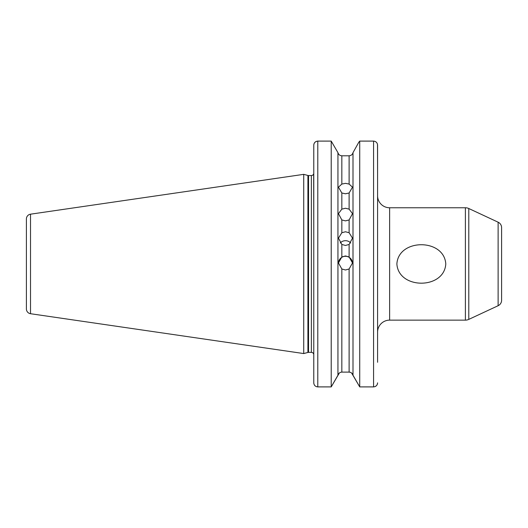 <?xml version="1.0" encoding="UTF-8"?>
<svg xmlns="http://www.w3.org/2000/svg" width="528" height="528" viewBox="0 0 528 528"><rect width="100%" height="100%" fill="white"/><g stroke="black" fill="none" stroke-linecap="round" stroke-linejoin="round"><path stroke-width="0.79" d="M445.784 263.954C444.18 238.326 398.435 238.333 396.878 263.954C398.501 289.568 444.187 289.601 445.784 263.954M341.834 219.938L338.448 213.655L341.834 209.141L345.477 208.25L349.114 209.141L352.499 213.655L349.114 219.938L345.477 220.876L341.834 219.938L341.834 232.742L338.448 238.141L341.834 244.451L345.477 245.454L349.114 244.451L352.499 238.141L349.114 232.742L345.477 231.766L341.834 232.742M341.834 192.991L338.448 187.183L341.834 184.067L345.477 183.348L349.114 184.067L352.499 187.183L349.114 192.991L345.477 193.789L341.834 192.991L341.834 209.141M338.455 263.135A7.022 7.022 180 0 1 345.477 256.291A7.022 7.022 180 0 1 352.493 263.135M341.834 268.976L338.448 262.951L341.834 256.964L345.477 255.948L349.114 256.964L352.499 262.951L349.114 268.976L345.477 269.993L341.834 268.976L341.834 372.108L349.114 372.108L341.834 372.108C339.827 372.266 338.534 373.309 337.946 375.236L331.221 386.899L331.221 141.101L337.946 152.665L331.221 141.101L317.783 141.101C315.315 141.372 313.975 142.732 313.771 145.187L313.771 382.853C313.975 385.282 315.308 386.628 317.783 386.899L331.221 386.899L339.352 373.006M340.197 243.019A7.022 6.844 180 0 1 350.75 243.019M26.4 308.953L26.4 218.955A4.818 4.818 0 0 1 30.518 214.183L303.732 174.346L303.732 353.562L30.518 313.718A4.818 4.818 0 0 1 26.4 308.953M377.579 332.185A12.038 12.038 0 0 1 389.624 320.14L465.392 320.14A8.026 8.026 0 0 0 468.785 319.387L498.122 305.712L498.122 222.196L468.785 208.514L468.785 319.387M377.579 195.723A12.038 12.038 0 0 0 389.624 207.761L389.624 320.14M465.392 320.14L465.392 207.761A8.026 8.026 0 0 1 468.785 208.514M501.6 300.254L501.6 227.654L501.6 300.254A6.019 6.019 0 0 1 498.122 305.712M501.6 227.654A6.019 6.019 0 0 0 498.122 222.196M313.771 235.66L313.658 173.857A2.409 2.409 0 0 1 311.362 175.547L308.543 175.547A2.409 2.409 0 0 1 307.923 175.468L303.732 174.346M308.543 175.547L308.543 352.361A2.409 2.409 0 0 0 307.923 352.44L303.732 353.562M308.543 352.361L311.362 352.361A2.409 2.409 0 0 1 313.771 354.77M465.392 207.761L389.624 207.761M337.946 375.236L337.946 152.665C338.534 154.598 339.827 155.641 341.834 155.793L349.114 155.793C351.12 155.641 352.414 154.598 353.001 152.665L358.809 142.23L353.001 152.665C352.414 154.598 351.12 155.641 349.114 155.793L349.114 184.067M313.771 292.248L313.771 336.197M351.595 373.006L359.726 386.899L353.001 375.236L353.001 152.665M358.809 142.23L359.726 141.101L358.809 142.23M377.507 144.401L377.579 174.451M373.567 141.101L359.726 141.101L359.726 386.899L373.567 386.899L373.567 141.101C376.042 141.372 377.381 142.738 377.579 145.187L377.579 362.281M353.001 375.236C352.414 373.309 351.12 372.266 349.114 372.108L350.434 372.346M317.764 386.899L316.47 386.674M313.843 383.632L313.771 382.853M313.837 144.434L313.942 143.992M314.325 143.108L314.536 142.778M314.648 142.633L315.051 142.19M315.216 142.045L316.972 141.187M316.998 141.181L317.783 141.101L317.783 386.899M377.513 383.599L377.408 384.028M376.431 385.691L375.137 386.575M377.289 143.656L377.414 144.005M341.834 184.067L341.834 155.793C339.834 155.641 338.534 154.598 337.946 152.665M373.567 386.899C376.035 386.635 377.368 385.288 377.579 382.853M30.518 214.183L30.518 313.718M307.923 175.468L307.923 352.44M311.362 175.547L311.362 352.361M349.114 209.141L349.114 192.991M349.114 256.964L349.114 244.451M341.834 244.451L341.834 256.964M349.114 232.742L349.114 219.938M349.114 372.108L349.114 268.976"/></g></svg>

